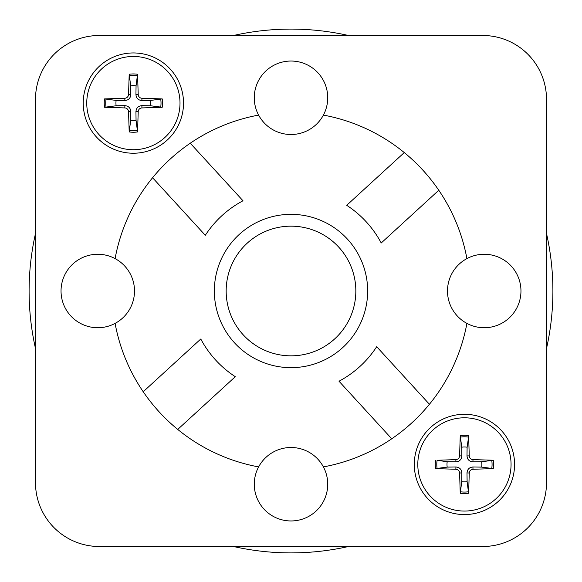 <?xml version="1.0" encoding="UTF-8"?>
<svg xmlns="http://www.w3.org/2000/svg" width="582" height="582" viewBox="0 0 582 582"><rect width="100%" height="100%" fill="white"/><g stroke="black" fill="none" stroke-linecap="round" stroke-linejoin="round"><path stroke-width="0.87" d="M137.752 53.137A50.147 50.147 0 0 1 174.447 131.859A50.147 50.147 0 0 1 87.926 124.272A50.147 50.147 0 0 1 137.752 53.137M514.575 464.429A50.147 50.147 0 0 1 439.359 507.853A50.147 50.147 0 0 1 439.359 421.004A50.147 50.147 0 0 1 514.575 464.429M323.388 466.902A36.731 36.731 0 0 1 282.066 519.857A36.731 36.731 0 0 1 291 447.5A36.731 36.731 0 0 1 323.388 466.902A178.856 178.856 0 0 0 429.421 404.264L376.692 346.705A102.206 102.206 0 0 1 339.008 381.225L391.744 438.784M99.369 35.487L482.631 35.487A63.874 63.874 0 0 1 546.513 99.369L546.513 482.631A63.874 63.874 0 0 1 482.631 546.513L99.369 546.513A63.874 63.874 0 0 1 35.487 482.631L35.487 99.369A63.874 63.874 0 0 1 99.369 35.487M258.612 466.902A178.856 178.856 0 0 1 115.098 323.388A36.731 36.731 0 0 1 61.037 291A36.731 36.731 0 0 1 115.098 258.612A178.856 178.856 0 0 1 258.612 115.098A36.731 36.731 0 0 1 291 61.037A36.731 36.731 0 0 1 323.388 115.098A178.856 178.856 0 0 1 466.902 258.612A36.731 36.731 0 0 1 520.963 291A36.731 36.731 0 0 1 466.902 323.388A178.856 178.856 0 0 1 429.421 404.264L376.692 346.705M323.388 115.098A36.731 36.731 0 0 1 258.612 115.098M115.098 258.612A36.731 36.731 0 0 1 115.098 323.388M466.902 323.388A36.731 36.731 0 0 1 466.902 258.612M346.705 205.308L404.264 152.579L346.705 205.308A102.206 102.206 0 0 1 381.225 242.992L438.784 190.256M205.308 235.295L152.579 177.736L205.308 235.295A102.206 102.206 0 0 1 242.992 200.775L190.256 143.216M235.295 376.692L177.736 429.421L235.295 376.692A102.206 102.206 0 0 1 200.775 339.008L143.216 391.744M347.519 239.217A76.657 76.657 0 0 1 307.587 365.838A76.657 76.657 0 0 1 217.894 267.946A76.657 76.657 0 0 1 347.519 239.217M355.835 291A64.835 64.835 0 0 1 258.583 347.148A64.835 64.835 0 0 1 258.583 234.852A64.835 64.835 0 0 1 355.835 291M546.513 233.513A261.9 261.9 0 0 1 546.513 348.487M348.487 546.513A261.9 261.9 0 0 1 233.513 546.513M35.487 348.487A261.9 261.9 0 0 1 35.487 233.513M233.513 35.487A261.9 261.9 0 0 1 348.487 35.487M130.695 85.852A17.445 17.445 0 0 1 136.057 85.852L137.556 74.249A29.151 29.151 0 0 0 129.197 74.241L130.695 85.852L130.812 94.597C130.484 98.227 128.506 100.199 124.883 100.526L116.138 100.41A17.445 17.445 0 0 0 116.138 105.771L104.527 107.27L124.81 107.925L124.883 105.655C128.513 105.982 130.484 107.961 130.812 111.584L130.695 120.329L129.197 131.932L128.542 111.657A3.863 3.863 0 0 0 124.81 107.925M129.197 74.241L128.542 94.524A3.863 3.863 0 0 1 124.81 98.256L104.527 98.911L116.138 100.41M130.695 120.329A17.445 17.445 0 0 0 136.057 120.329L137.556 131.939L138.21 111.657L135.941 111.584C136.275 107.954 138.247 105.982 141.87 105.655L150.614 105.771L162.218 107.27L141.943 107.925A3.863 3.863 0 0 0 138.21 111.657M150.614 105.771A17.445 17.445 0 0 0 150.614 100.41L162.233 98.911L141.943 98.256L141.87 100.526C138.24 100.199 136.268 98.22 135.941 94.597L136.057 85.852M137.556 74.241L138.21 94.524A3.863 3.863 0 0 0 141.943 98.256M150.614 100.41L141.87 100.526M136.057 120.329L135.941 111.584M116.138 105.771L124.883 105.655M133.38 56.461A46.633 46.633 0 0 1 173.763 126.403A46.633 46.633 0 0 1 92.996 126.403A46.633 46.633 0 0 1 133.38 56.461M468.575 437.097L468.612 435.583A29.151 29.151 0 0 0 460.246 435.583L461.744 447.194L461.861 455.932C461.533 459.562 459.554 461.541 455.932 461.861L447.194 461.744A17.445 17.445 0 0 0 447.194 467.113L435.576 468.612L455.859 469.259L455.932 466.997C459.562 467.324 461.541 469.303 461.861 472.926L461.744 481.663L460.246 493.274L459.598 472.999A3.863 3.863 0 0 0 455.859 469.259M460.246 435.583L459.598 455.859A3.863 3.863 0 0 1 455.859 459.598L437.097 460.282M447.194 461.744L437.104 460.282A27.638 27.638 0 0 0 437.104 468.575M461.744 481.663A17.445 17.445 0 0 0 467.113 481.663L468.612 493.281L469.259 472.999L466.997 472.926C467.324 469.296 469.303 467.317 472.926 466.997L481.663 467.113L493.274 468.612L472.999 469.259A3.863 3.863 0 0 0 469.259 472.999M481.663 467.113A17.445 17.445 0 0 0 481.663 461.744L493.281 460.246L472.999 459.598L472.926 461.861C469.296 461.533 467.317 459.554 466.997 455.932L467.113 447.194L468.575 437.104A27.638 27.638 0 0 0 460.282 437.104M461.744 447.194A17.445 17.445 0 0 1 467.113 447.194M468.612 435.583L469.259 455.859A3.863 3.863 0 0 0 472.999 459.598M481.663 461.744L472.926 461.861M467.113 481.663L466.997 472.926M447.194 467.113L455.932 466.997M464.429 417.796A46.633 46.633 0 0 1 504.812 487.745A46.633 46.633 0 0 1 424.045 487.745A46.633 46.633 0 0 1 464.429 417.796M106.048 107.241A27.638 27.638 0 0 1 106.048 98.94M104.527 98.911A29.151 29.151 0 0 0 104.527 107.27M137.527 130.419A27.638 27.638 0 0 1 129.226 130.419M129.197 131.939A29.151 29.151 0 0 0 137.556 131.939M160.705 98.94A27.638 27.638 0 0 1 160.705 107.241M162.225 107.27A29.151 29.151 0 0 0 162.225 98.911M129.226 75.762A27.638 27.638 0 0 1 137.527 75.762M141.943 107.925L141.87 105.655M128.542 111.657L130.812 111.584M128.542 94.524L130.812 94.597M124.81 98.256L124.883 100.526M138.21 94.524L135.941 94.597M435.583 460.246A29.151 29.151 0 0 0 435.583 468.612M468.575 491.754A27.638 27.638 0 0 1 460.282 491.754M460.246 493.274A29.151 29.151 0 0 0 468.612 493.274M491.754 460.282A27.638 27.638 0 0 1 491.754 468.575M493.274 468.612A29.151 29.151 0 0 0 493.274 460.246M472.999 469.259L472.926 466.997M459.598 472.999L461.861 472.926M459.598 455.859L461.861 455.932M455.859 459.598L455.932 461.861M469.259 455.859L466.997 455.932"/></g></svg>
